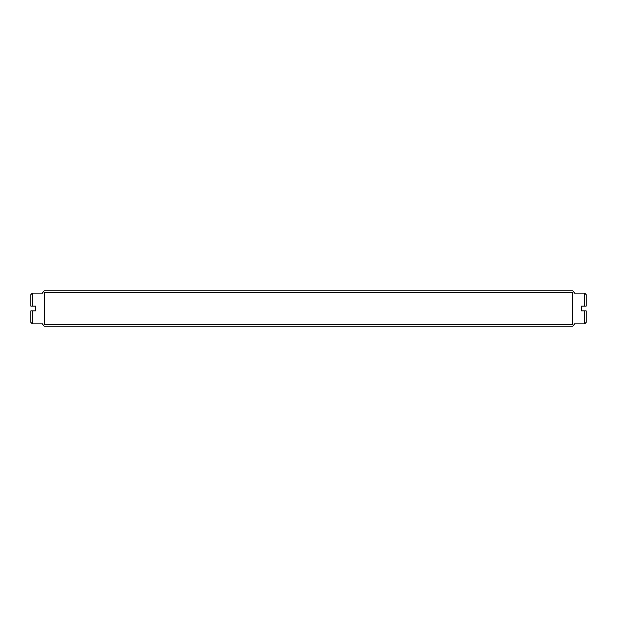 <?xml version="1.0" encoding="UTF-8"?>
<svg xmlns="http://www.w3.org/2000/svg" width="617" height="617" viewBox="0 0 617 617"><rect width="100%" height="100%" fill="white"/><g stroke="black" fill="none" stroke-linecap="round" stroke-linejoin="round"><path stroke-width="0.93" d="M586.15 310.86L584.677 310.86L586.15 310.86L584.677 310.86L586.15 310.86L584.677 310.86L586.15 310.86L584.677 310.86L586.15 310.86L586.15 322.382L584.677 323.856L584.677 310.86L581.422 310.86L581.422 306.14L586.15 306.14L584.677 306.14L586.15 306.14L584.677 306.14L586.15 306.14L584.677 306.14L584.677 293.144L574.334 293.144M30.85 306.14L32.323 306.14L30.85 306.14L32.323 306.14L30.85 306.14L30.85 294.618L32.323 293.144L32.323 306.14L30.85 306.14L35.578 306.14L35.578 310.86L30.85 310.86L32.323 310.86L32.323 323.856L42.666 323.856M32.323 323.856L30.85 322.382L30.85 310.86L32.323 310.86L30.85 310.86M572.707 324.449L573.594 325.336L572.707 326.223L44.293 326.223L43.406 325.336L44.293 324.449L572.707 324.449L572.707 292.551L44.293 292.551L44.293 324.449M44.293 292.551L43.406 291.664L44.293 290.777L572.707 290.777L573.594 291.664L572.707 292.551M85.007 326.223L88.933 326.223M173.616 326.223L177.549 326.223M262.233 326.223L266.158 326.223M350.842 326.223L354.767 326.223M439.451 326.223L443.384 326.223M528.067 326.223L531.993 326.223M573.594 325.336L574.334 324.596M574.334 292.404L573.594 291.664M42.666 324.596L43.406 325.336M43.406 291.664L42.666 292.404M584.677 293.144L586.15 294.618L586.15 306.14L584.677 306.14L586.15 306.14M32.323 293.144L42.666 293.144M584.677 323.856L574.334 323.856"/></g></svg>
